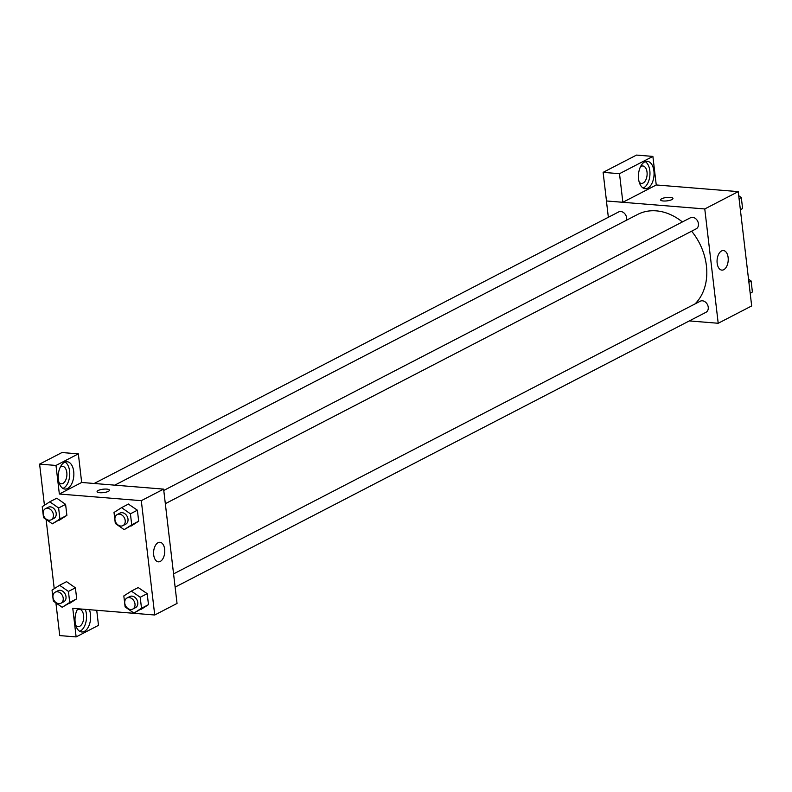 <?xml version="1.0" encoding="UTF-8"?>
<svg xmlns="http://www.w3.org/2000/svg" width="792" height="792" viewBox="0 0 792 792"><rect width="100%" height="100%" fill="white"/><g stroke="black" fill="none" stroke-linecap="round" stroke-linejoin="round"><path stroke-width="1.19" d="M656.241 184.962L738.243 191.624L751.677 305.94L718.205 323.265L689.317 320.918M728.125 257.489A9.811 5.554 -85.4 0 1 721.849 270.112A9.811 5.554 -85.4 0 1 717.106 259.885A9.811 5.554 -85.4 0 1 723.442 250.559A9.811 5.554 -85.4 0 1 728.125 257.489M608.345 217.275L606.424 200.97L704.771 208.949L738.243 191.624M704.771 208.949L718.205 323.265M661.637 198.762A6.237 1.713 173.3 0 1 668.488 197.337A6.237 1.713 173.3 0 1 672.952 198.455A6.237 1.713 173.3 0 1 666.953 200.881A6.237 1.713 173.3 0 1 660.568 199.911A6.237 1.713 173.3 0 1 661.637 198.762M622.858 202.277L656.251 184.991L652.885 156.41L619.502 173.695L622.858 202.277L606.424 200.97M672.952 198.455A6.237 1.713 -6.7 0 0 668.488 197.337A6.237 1.713 -6.7 0 0 661.637 198.772A6.237 1.713 -6.7 0 0 660.568 199.911M653.915 171.032A13.721 7.771 -85.4 0 1 645.134 188.684A13.721 7.771 -85.4 0 1 638.5 174.379A13.721 7.771 -85.4 0 1 647.351 161.33A13.721 7.771 -85.4 0 1 653.915 171.032M643.124 188.031A13.721 7.771 94.6 0 0 649.816 170.706A13.721 7.771 94.6 0 0 645.262 161.657M640.461 166.795A8.732 4.94 -85.4 0 1 641.164 166.34A8.732 4.94 -85.4 0 1 642.856 165.974A8.732 4.94 -85.4 0 1 647.123 173.596A8.732 4.94 -85.4 0 1 643.124 183.011A8.732 4.94 -85.4 0 1 641.441 183.378A8.732 4.94 -85.4 0 1 639.213 182.18M619.502 173.695L603.118 172.359L606.474 200.94M652.885 156.41L636.501 155.084L603.118 172.359M165.33 503.682L696.178 228.839A6.237 4.841 -117.4 0 0 697.613 221.077A6.237 4.841 -117.4 0 0 690.446 217.77L163.776 490.446M626.502 220.216A6.237 4.841 -117.4 0 0 620.819 211.523A6.237 4.841 -117.4 0 0 618.651 211.939L94.159 483.486M175.131 587.129L705.979 312.296A6.237 4.841 -117.4 0 0 707.949 305.831A6.237 4.841 -117.4 0 0 702.415 300.802A6.237 4.841 -117.4 0 0 700.247 301.217L173.577 573.893M695.029 303.92A53.678 41.699 -117.4 0 0 691.634 231.195M682.377 221.948A53.678 41.699 -117.4 0 0 656.291 210.86A53.678 41.699 -117.4 0 0 637.639 214.454L114.761 485.159M81.665 482.467L78.349 453.865L55.994 465.448L59.351 494.02L81.665 482.467L163.617 489.119L177.042 603.445L154.727 614.998L72.775 608.345L76.131 636.917L59.746 635.59L55.905 602.9M78.349 453.865L61.964 452.539L39.6 464.112L44.431 505.237M46.104 519.443L54.232 588.694M77.042 610.087A8.732 4.94 -85.4 0 1 77.745 609.632A8.732 4.94 -85.4 0 1 79.438 609.266A8.732 4.94 -85.4 0 1 83.704 616.889A8.732 4.94 -85.4 0 1 79.705 626.304A8.732 4.94 -85.4 0 1 78.022 626.67A8.732 4.94 -85.4 0 1 75.794 625.472M79.705 631.323A13.721 7.771 94.6 0 0 86.397 613.998A13.721 7.771 94.6 0 0 85.249 609.355M89.347 609.692A13.721 7.771 -85.4 0 1 90.496 614.325A13.721 7.771 -85.4 0 1 81.715 631.976A13.721 7.771 -85.4 0 1 75.309 623.324A13.721 7.771 -85.4 0 1 77.774 608.751M60.261 467.191A8.732 4.94 -85.4 0 1 60.964 466.736A8.732 4.94 -85.4 0 1 62.647 466.369A8.732 4.94 -85.4 0 1 66.865 475.467A8.732 4.94 -85.4 0 1 61.232 483.773A8.732 4.94 -85.4 0 1 59.014 482.575M62.914 488.417A13.721 7.771 94.6 0 0 69.607 471.101A13.721 7.771 94.6 0 0 65.063 462.053M73.706 471.428A13.721 7.771 -85.4 0 1 64.924 489.07A13.721 7.771 -85.4 0 1 58.291 474.774A13.721 7.771 -85.4 0 1 67.152 461.726A13.721 7.771 -85.4 0 1 73.706 471.428M55.994 465.448L39.6 464.112M96.723 610.286L98.495 625.343L76.131 636.917M59.588 585.268L66.558 581.655L75.398 587.822L76.695 598.821L62.172 607.266L53.331 601.098L52.034 590.099L59.588 585.268L68.429 591.436L69.716 602.435L62.172 607.266M138.204 587.555L147.193 593.654L148.48 604.652L133.957 613.097L125.116 606.929L123.829 595.931L131.373 591.099L140.214 597.257L141.511 608.256L133.957 613.097M128.403 504.108L137.382 510.197L138.679 521.195L124.156 529.64L115.315 523.482L114.018 512.473L121.572 507.642L130.413 513.81L131.71 524.809L124.156 529.64M49.777 501.811L56.757 498.208L65.597 504.365L66.884 515.374L52.361 523.819L43.52 517.651L42.233 506.652L49.777 501.811L58.618 507.979L59.915 518.978L52.361 523.819M59.351 494.02L141.303 500.673L154.727 614.998M160.271 561.429A9.811 5.554 -85.4 0 1 158.38 561.835A9.811 5.554 -85.4 0 1 153.638 551.608A9.811 5.554 -85.4 0 1 159.964 542.282A9.811 5.554 -85.4 0 1 164.766 550.846A9.811 5.554 -85.4 0 1 160.271 561.429M141.303 500.673L163.617 489.119M109.484 490.179A6.237 1.713 -6.7 0 0 105.009 489.07A6.237 1.713 -6.7 0 0 98.168 490.495A6.237 1.713 173.3 0 1 105.019 489.06A6.237 1.713 173.3 0 1 109.484 490.179A6.237 1.713 173.3 0 1 103.485 492.614A6.237 1.713 173.3 0 1 97.089 491.634A6.237 1.713 173.3 0 1 98.168 490.495A6.237 1.713 -6.7 0 0 97.089 491.634M122.938 525.621L125.73 524.185A6.237 4.841 -117.4 0 0 127.7 517.711A6.237 4.841 -117.4 0 0 122.166 512.691A6.237 4.841 -117.4 0 0 119.998 513.107L117.206 514.553A6.237 4.841 -117.4 0 0 115.771 522.314A6.237 4.841 -117.4 0 0 122.938 525.621A6.237 4.841 -117.4 0 0 124.908 519.156A6.237 4.841 -117.4 0 0 119.374 514.137A6.237 4.841 -117.4 0 0 117.206 514.553M121.572 507.642L128.542 504.029M130.413 513.81L137.382 510.197L138.679 521.195L131.125 526.037M131.71 524.809L138.679 521.195M132.749 609.078L135.531 607.632A6.237 4.841 -117.4 0 0 137.501 601.168A6.237 4.841 -117.4 0 0 131.967 596.138A6.237 4.841 -117.4 0 0 129.799 596.554L127.007 598A6.237 4.841 -117.4 0 0 125.572 605.771A6.237 4.841 -117.4 0 0 132.749 609.078A6.237 4.841 -117.4 0 0 134.709 602.613A6.237 4.841 -117.4 0 0 129.175 597.584A6.237 4.841 -117.4 0 0 127.007 598M131.373 591.099L138.352 587.486M140.214 597.257L147.193 593.654L148.48 604.652L140.936 609.484M141.511 608.256L148.48 604.652M51.153 519.799L53.935 518.354A6.237 4.841 -117.4 0 0 55.905 511.889A6.237 4.841 -117.4 0 0 50.371 506.86A6.237 4.841 -117.4 0 0 48.203 507.276L45.421 508.721A6.237 4.841 -117.4 0 0 43.986 516.483A6.237 4.841 -117.4 0 0 51.153 519.799A6.237 4.841 -117.4 0 0 53.123 513.325A6.237 4.841 -117.4 0 0 47.579 508.306A6.237 4.841 -117.4 0 0 45.421 508.721M58.618 507.979L65.597 504.365L66.884 515.374L59.341 520.205M59.915 518.978L66.884 515.374M60.954 603.247L63.746 601.801A6.237 4.841 -117.4 0 0 65.716 595.337A6.237 4.841 -117.4 0 0 60.172 590.317A6.237 4.841 -117.4 0 0 58.014 590.733L55.222 592.168A6.237 4.841 -117.4 0 0 53.787 599.94A6.237 4.841 -117.4 0 0 60.954 603.247A6.237 4.841 -117.4 0 0 62.924 596.782A6.237 4.841 -117.4 0 0 57.39 591.753A6.237 4.841 -117.4 0 0 55.222 592.168M68.429 591.436L75.398 587.822L76.695 598.821L69.142 603.653M69.716 602.435L76.695 598.821M738.728 195.733L741.302 197.525L742.599 208.534L740.401 209.939M739.075 198.683L741.302 197.525M740.371 209.682L742.599 208.534M748.529 279.19L751.103 280.982L752.4 291.981L750.202 293.387M748.876 282.14L751.103 280.982M750.173 293.139L752.4 291.981"/></g></svg>

